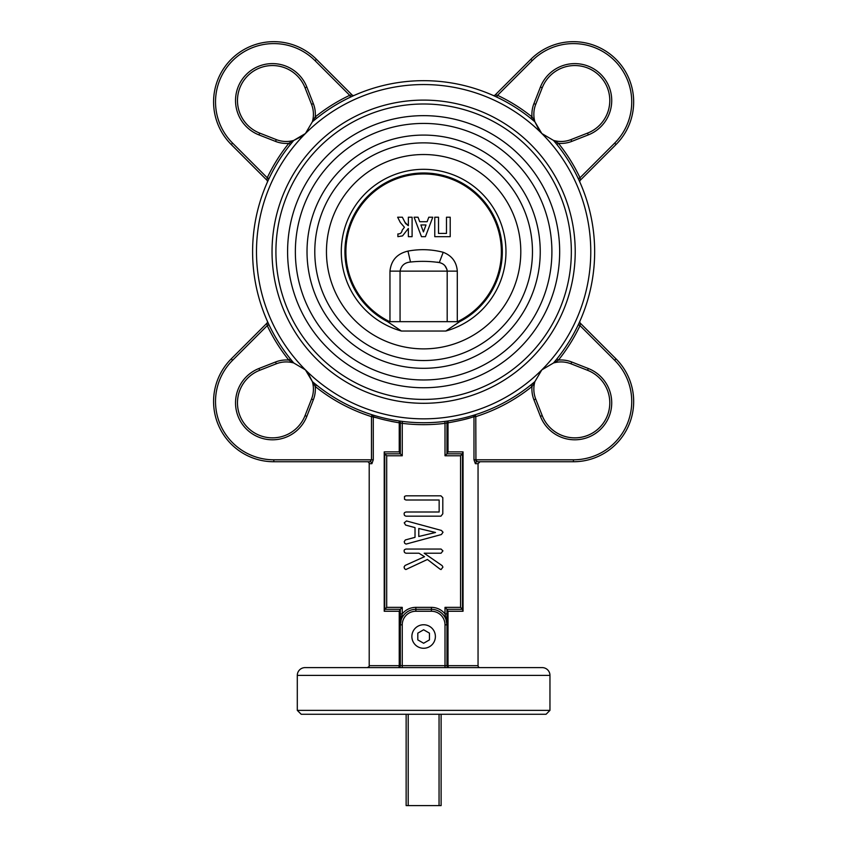 <?xml version="1.0" encoding="UTF-8"?>
<svg xmlns="http://www.w3.org/2000/svg" width="848" height="848" viewBox="0 0 848 848"><rect width="100%" height="100%" fill="white"/><g stroke="black" fill="none" stroke-linecap="round" stroke-linejoin="round"><path stroke-width="1.27" d="M546.07 714.26L301.188 714.26L297.298 710.37L549.96 710.37L546.07 714.26M341.309 667.609L305.079 667.609A7.77 7.77 0 0 0 297.298 675.39L297.298 710.37M305.079 667.609L542.179 667.609A7.77 7.77 0 0 1 549.96 675.39L549.96 710.37M402.249 624.859L402.249 665.669L445.009 665.669L445.009 624.859A13.6 13.6 0 0 0 431.399 611.249L415.859 611.249A13.6 13.6 0 0 0 402.249 624.859L400.309 624.859L400.309 609.309L384.759 609.309L384.759 453.828L400.309 453.828L400.309 422.823A1.94 1.94 0 0 0 398.645 420.894L398.645 420.894A1.94 0.859 -81.6 0 1 399.238 422.823C387.218 420.682 378.568 418.615 373.279 416.622L373.279 459.807L371.901 463.686A1.94 1.844 90 0 0 370.046 461.747L367.269 461.747A1.94 1.94 0 0 1 369.209 463.686L369.209 665.669L399.238 665.669A1.94 0.869 90 0 1 398.359 667.609A1.94 1.94 0 0 0 400.309 665.669L400.309 624.859L402.249 613.857A17.49 17.49 0 0 1 415.859 607.359L431.399 607.359A17.49 17.49 0 0 1 445.009 613.857L445.009 607.359L460.559 607.359L460.559 455.768L445.009 455.768L445.009 423.343L446.949 422.823A1.94 1.94 0 0 1 448.613 420.894L447.49 421.053L448.613 420.894A1.94 0.859 81.6 0 0 448.02 422.823C460.051 420.672 468.711 418.615 473.979 416.622L473.979 459.807L475.357 463.686L478.049 463.686L478.049 665.669A1.94 1.94 0 0 0 479.989 667.609M463.517 419.665L469.485 418.022M539.466 372.569L541.819 369.887A167.141 167.141 0 0 0 541.819 133.518L553.5 140.418A171.031 171.031 0 0 1 553.5 362.986L556.913 358.874L558.429 360.093L554.083 362.827A27.21 27.21 0 0 1 570.99 363.803L587.579 370.3A34.98 34.98 0 0 1 581.304 437.239A34.98 34.98 0 0 1 542.232 415.647A34.98 34.98 0 0 0 609.786 402.874M554.327 141.383L554.995 142.188M555.143 142.369L556.913 144.531L558.429 143.312L554.083 140.577A27.21 27.21 0 0 0 570.99 139.602L587.579 133.094A34.98 34.98 0 0 0 581.304 66.155A34.98 34.98 0 0 0 542.232 87.757L535.724 104.336A27.21 27.21 0 0 0 534.749 121.243L532.025 116.907A29.15 29.15 0 0 1 533.922 103.626L540.42 87.047A36.93 36.93 0 0 1 611.726 100.53A36.93 36.93 0 0 1 588.289 134.906L587.579 133.094A34.98 34.98 0 0 0 609.786 100.53M579.788 181.949L579.958 182.341A1.94 1.94 0 0 1 580.361 180.179L616.03 144.51L580.361 180.179L580.011 177.783L578.251 178.61M312.509 121.243L312.34 121.836L312.509 121.243A27.21 27.21 0 0 0 311.534 104.336A27.21 27.21 0 0 1 312.509 121.243L315.233 116.907L316.452 118.423L314.29 120.183M302.757 367.534L305.439 369.887L293.758 362.986A171.031 171.031 0 0 1 293.758 140.418L305.439 133.518L312.34 121.836A171.031 171.031 0 0 1 534.918 121.836L530.806 118.423L532.025 116.907A172.971 172.971 0 0 0 497.553 95.326L495.158 94.965L530.827 59.307A60.25 60.25 0 0 1 633.668 101.908A60.25 60.25 0 0 1 616.03 144.51L614.652 143.132A58.3 58.3 0 0 0 595.741 48.039A58.3 58.3 0 0 0 532.194 60.674L497.553 95.326L495.158 94.965A1.94 1.94 0 0 1 492.995 95.368L493.292 95.506M302.747 135.881L293.896 140.376M307.792 130.825L305.439 133.518A167.141 167.141 0 0 0 305.439 369.887A167.141 167.141 0 0 0 541.819 369.887L553.5 362.986L541.819 369.887L534.918 381.568A171.031 171.031 0 0 1 312.34 381.568L315.233 386.497A29.15 29.15 0 0 1 313.336 399.779L306.838 416.357A36.93 36.93 0 0 1 246.344 428.982A36.93 36.93 0 0 1 258.969 368.498L275.558 361.99A29.15 29.15 0 0 1 288.829 360.093L290.345 358.874L292.115 361.036M269.007 324.795L267.247 325.621A172.971 172.971 0 0 0 288.829 360.093L293.175 362.827A27.21 27.21 0 0 0 276.268 363.803L259.679 370.3A34.98 34.98 0 0 0 247.722 427.604A34.98 34.98 0 0 0 305.026 415.647L311.534 399.069A27.21 27.21 0 0 0 312.509 382.162L316.452 384.981A171.031 171.031 0 0 0 372.071 414.767L371.477 416.622L377.985 418.085M579.831 321.371L579.958 321.063A1.94 1.94 0 0 0 580.361 323.226L616.03 358.895A60.25 60.25 0 0 1 573.428 461.747L477.212 461.747L573.428 461.747L573.428 459.807A58.3 58.3 0 0 0 614.652 360.273L580.011 325.621L580.361 323.226L580.011 325.621A172.971 172.971 0 0 1 558.429 360.093A29.15 29.15 0 0 1 571.7 361.99L588.289 368.498A36.93 36.93 0 0 1 581.664 439.158A36.93 36.93 0 0 1 540.42 416.357L542.232 415.647L535.724 399.069A27.21 27.21 0 0 1 534.749 382.162L532.025 386.497L530.806 384.981L532.968 383.222M435.384 636.519A11.755 11.755 0 0 0 423.629 624.753A11.755 11.755 0 0 0 411.874 636.519A11.755 11.755 0 0 0 423.629 648.275A11.755 11.755 0 0 0 435.384 636.519M400.309 624.859A15.55 15.55 0 0 1 415.859 609.309L431.399 609.309A15.55 15.55 0 0 1 446.949 624.859L446.949 665.669L445.009 665.669L445.009 667.609L402.249 667.609L402.249 665.669L399.238 665.669L399.238 611.249L384.218 611.249L384.218 451.878L399.238 451.878L399.238 422.823L402.249 423.343L402.493 421.414M445.009 455.768L446.949 453.828L462.499 453.828L462.499 609.309L446.949 609.309L446.949 624.859L445.009 624.859M460.559 455.768L462.499 453.828L463.04 451.878L448.02 451.878L446.949 453.638L448.02 451.878L448.02 422.823L446.949 422.823L446.949 453.828M400.309 453.828L402.249 455.768L386.699 455.768L384.759 453.828L384.218 451.878M384.218 611.249L384.759 609.309L386.699 607.359L402.249 607.359L402.249 613.857L400.924 618.934M400.309 609.309L402.249 607.359M400.309 613.857L402.249 613.857M405.927 516.178L404.528 515.478L404.061 513.824L404.475 512.627L405.938 512.001L439.147 512.001L439.147 500.002L405.938 500.002L404.528 499.302L404.475 496.451L405.927 495.826L440.939 495.826L442.804 497.681L442.804 513.793L440.939 516.178L405.927 516.178M435.522 532.48L418.774 528.495L418.774 536.487L435.522 532.48M404.22 522.813L406.521 520.958L441.405 530.435L443.016 532.237L441.405 534.526L406.065 544.077L404.708 543.303L404.22 541.66L405.355 539.943L415.022 537.335L415.022 527.615L405.62 525.082L404.22 522.813M418.976 553.214L405.938 553.214L404.528 552.514L404.061 550.871L404.464 549.674L405.938 549.048L441.055 549.048L442.932 550.871L441.066 553.214L424.17 553.214L442.147 565.637L442.932 567.121L441.034 569.57L439.911 569.04L427.424 559.479L405.863 569.538L404.57 568.754L404.061 567.005L405.058 565.468L424.509 556.691L418.976 553.214M446.949 613.857L445.009 613.857L446.949 624.859M445.009 607.359L446.949 609.309M460.559 607.359L462.499 609.309L463.04 611.249L448.02 611.249L446.949 609.5L448.02 611.249L448.02 665.669A1.94 0.869 -90 0 0 448.899 667.609A1.94 1.94 0 0 1 446.949 665.669L478.049 665.669M458.609 667.609L478.738 667.609L458.609 667.609M540.42 416.357L533.922 399.779A29.15 29.15 0 0 1 532.025 386.497A172.971 172.971 0 0 1 475.781 416.622L473.979 416.622A1.94 1.781 72.5 0 1 475.198 414.767L475.781 416.622L475.929 460.623M533.943 382.395L533.138 383.073M476.279 461.238L477.212 461.747L475.781 459.807L573.428 459.807M478.049 463.686L479.989 461.747L477.212 461.747A1.94 1.844 -90 0 0 475.357 463.686M578.251 324.795L580.011 325.621M553.5 140.418L554.083 140.577L553.5 140.418M580.255 179.373L580.361 180.179M496.727 97.075L497.553 95.326M370.046 461.747L273.83 461.747A60.25 60.25 0 0 1 231.228 358.895L266.897 323.226L231.228 358.895L232.606 360.273A58.3 58.3 0 0 0 273.83 459.807L273.83 461.747L370.046 461.747L371.477 459.807L371.477 416.622A172.971 172.971 0 0 1 315.233 386.497L316.452 384.981M232.606 360.273L267.247 325.621L266.897 323.226A1.94 1.94 0 0 0 267.3 321.063L267.47 321.456M391.002 421.339L398.73 422.739M373.279 416.622A1.94 1.781 -72.5 0 0 372.071 414.767L375.431 415.796M292.931 362.022L292.263 361.216M307.803 372.59L312.297 381.43M544.501 135.871L541.819 133.518A167.141 167.141 0 0 0 305.439 133.518M539.455 130.815L534.918 121.836L541.819 133.518M313.336 103.626L311.534 104.336L305.026 87.757A34.98 34.98 0 0 0 247.722 75.801A34.98 34.98 0 0 0 259.679 133.094L276.268 139.602L259.679 133.094A34.98 34.98 0 0 1 247.722 75.801A34.98 34.98 0 0 1 305.026 87.757L306.838 87.047L313.336 103.626A29.15 29.15 0 0 1 315.233 116.907A172.971 172.971 0 0 1 349.705 95.326L350.531 97.075M313.315 121.01L314.12 120.331M351.305 95.082L349.705 95.326L315.064 60.674A58.3 58.3 0 0 0 232.606 60.674A58.3 58.3 0 0 0 232.606 143.132L267.247 177.783L266.897 180.179L231.228 144.51A60.25 60.25 0 0 1 231.228 59.307A60.25 60.25 0 0 1 316.442 59.307L352.1 94.965A1.94 1.94 0 0 0 354.263 95.368L353.87 95.548M267.438 182.034L267.3 182.341A1.94 1.94 0 0 0 266.897 180.179L267.247 177.783A172.971 172.971 0 0 1 288.829 143.312A29.15 29.15 0 0 1 275.558 141.415L258.969 134.906L259.679 133.094M269.007 178.61L267.247 177.783M293.758 140.418L290.345 144.531L288.829 143.312L293.175 140.577A27.21 27.21 0 0 1 276.268 139.602A27.21 27.21 0 0 0 293.175 140.577M312.34 381.568L305.439 369.887M423.629 403.298A151.591 151.591 0 0 0 575.22 251.697A151.591 151.591 0 0 0 423.629 100.106A151.591 151.591 0 0 0 272.038 251.697A151.591 151.591 0 0 0 423.629 403.298M400.309 422.823L402.249 423.343A172.971 172.971 0 0 0 445.009 423.343L444.765 421.414M400.309 453.638L399.238 451.878M400.309 609.5L399.238 611.249M542.179 667.609L478.738 667.609M388.649 667.609L368.52 667.609M448.603 420.894A1.94 1.94 0 0 1 448.613 420.894A1.94 1.94 0 0 0 446.949 422.823M401.422 331.038L387.568 321.668A78.716 78.716 0 0 1 423.629 172.992A78.716 78.716 0 0 1 459.69 321.668L445.836 331.038A82.394 82.394 0 0 0 423.629 169.314A82.394 82.394 0 0 0 401.422 331.038L445.836 331.038M326.459 251.697A97.17 97.17 0 0 1 423.629 154.527A97.17 97.17 0 0 1 520.799 251.697A97.17 97.17 0 0 1 423.629 348.878A97.17 97.17 0 0 1 326.459 251.697M314.788 251.697A108.841 108.841 0 0 1 423.629 142.867A108.841 108.841 0 0 1 532.47 251.697A108.841 108.841 0 0 1 423.629 360.538A108.841 108.841 0 0 1 314.788 251.697M307.018 251.697A116.611 116.611 0 0 1 423.629 135.086A116.611 116.611 0 0 1 540.24 251.697A116.611 116.611 0 0 1 423.629 368.308A116.611 116.611 0 0 1 307.018 251.697M295.358 251.697A128.271 128.271 0 0 1 423.629 123.426A128.271 128.271 0 0 1 551.9 251.697A128.271 128.271 0 0 1 423.629 379.968A128.271 128.271 0 0 1 295.358 251.697M287.589 251.697A136.04 136.04 0 0 1 423.629 115.657A136.04 136.04 0 0 1 559.669 251.697A136.04 136.04 0 0 1 423.629 387.748A136.04 136.04 0 0 1 287.589 251.697M275.918 251.697A147.711 147.711 0 0 1 423.629 103.997A147.711 147.711 0 0 1 571.34 251.697A147.711 147.711 0 0 1 423.629 399.408A147.711 147.711 0 0 1 275.918 251.697M272.038 251.697A151.591 151.591 0 0 1 423.629 100.106A151.591 151.591 0 0 1 575.22 251.697A151.591 151.591 0 0 1 423.629 403.298A151.591 151.591 0 0 1 272.038 251.697M387.568 321.668L459.69 321.668M441.119 714.26L441.119 805.6L439.052 805.6L439.052 714.26M408.206 714.26L408.206 805.6L406.139 805.6L406.139 714.26M439.052 805.6L408.206 805.6M417.799 633.149L417.799 639.88L423.629 643.25L429.459 639.88L429.459 633.149L423.629 629.778L417.799 633.149M437.292 262.127L439.296 262.573C429.788 261.152 420.195 260.983 410.517 262.032C404.687 262.509 401.21 265.551 400.065 271.137L389.963 271.137C391.129 260.325 397.129 253.647 407.962 251.103C419.845 248.877 431.59 249.27 443.207 252.291C451.899 255.672 456.595 261.947 457.295 271.137L457.295 321.668M444.882 265.657L447.023 269.558M447.193 321.668L447.193 271.137C446.525 266.484 443.896 263.633 439.296 262.573L443.207 252.291M408.354 228.441L402.535 235.892L397.892 236.666L397.892 233.921L398.454 233.942C400.585 233.772 401.825 232.532 402.175 230.211L404.443 227.253L400.341 222.536L397.648 217.226L402.365 217.226L405.567 223.501L408.354 225.695L408.354 217.226L412.096 217.226L412.096 236.666L408.354 236.666L408.354 228.441M432.777 217.226L425.431 236.666L421.467 236.666L414.089 217.226L418.053 217.226L419.696 221.71L427.148 221.71L428.791 217.226L432.777 217.226M446.483 233.423L446.483 217.226L450.214 217.226L450.214 236.666L434.77 236.666L434.77 217.226L438.511 217.226L438.511 233.423L446.483 233.423L438.511 233.423M404.825 222.165L408.354 225.695M389.741 321.668A77.74 77.74 0 0 1 362.88 203.191A77.74 77.74 0 0 1 484.378 203.191A77.74 77.74 0 0 1 457.517 321.668M419.696 221.71L427.148 221.71M423.438 231.928L425.982 224.953L420.884 224.953L423.438 231.928L425.982 224.953L420.884 224.953M549.96 675.39L297.298 675.39M313.336 399.779L311.534 399.069A27.21 27.21 0 0 0 313.41 389.126M267.47 181.546A1.94 1.94 0 0 1 267.3 182.341M371.901 463.686L369.209 463.686M266.897 323.226A1.94 1.94 0 0 0 267.3 321.063M530.827 59.307L532.194 60.674M540.42 87.047L542.232 87.757M588.289 368.498L587.579 370.3M614.652 360.273L616.03 358.895A60.25 60.25 0 0 1 633.668 401.496M431.399 611.249L431.399 607.359M415.859 611.249L415.859 607.359M402.249 423.343L402.249 455.768M386.699 455.768L386.699 607.359M533.922 399.779L535.724 399.069M473.979 459.807L475.781 459.807M571.7 361.99L570.99 363.803M588.289 134.906L571.7 141.415L570.99 139.602M571.7 141.415A29.15 29.15 0 0 1 558.429 143.312A172.971 172.971 0 0 1 580.011 177.783L614.652 143.132M633.668 101.908A60.25 60.25 0 0 1 616.03 144.51M533.922 103.626L535.724 104.336M273.83 459.807L373.279 459.807M305.026 415.647L306.838 416.357M259.679 370.3L258.969 368.498M276.268 363.803L275.558 361.99M258.969 134.906A36.93 36.93 0 0 1 246.344 74.423A36.93 36.93 0 0 1 306.838 87.047M232.606 143.132L231.228 144.51A60.25 60.25 0 0 1 231.228 59.307A60.25 60.25 0 0 1 316.442 59.307L315.064 60.674M275.558 141.415L276.268 139.602M463.04 451.878L463.04 611.249M398.359 667.609A1.94 1.94 0 0 0 400.309 665.669M448.899 667.609A1.94 1.94 0 0 1 446.949 665.669M457.295 271.137L400.065 271.137L400.065 321.668M410.517 262.032L407.962 251.103M389.963 321.668L389.963 271.137M369.209 665.669C369.611 666.115 368.965 666.761 367.269 667.609"/></g></svg>
